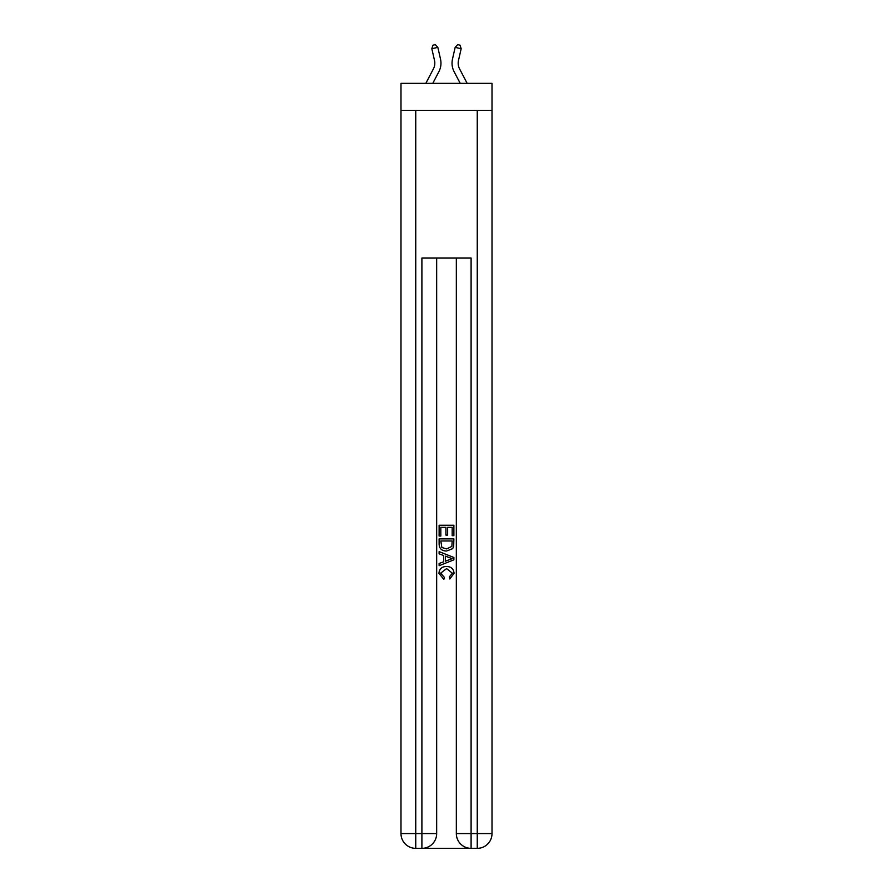 <?xml version="1.0" encoding="UTF-8"?>
<svg xmlns="http://www.w3.org/2000/svg" width="893" height="893" viewBox="0 0 893 893"><rect width="100%" height="100%" fill="white"/><g stroke="black" fill="none" stroke-linecap="round" stroke-linejoin="round"><path stroke-width="1.34" d="M492.01 110.408L492.01 83.35L400.99 83.35L400.99 110.408L492.01 110.408L492.01 833.593L477.253 833.593L477.253 110.408M433.406 68.884A12.301 12.301 -17.5 0 0 434.511 60.445A12.301 12.301 -17.5 0 1 433.406 68.884A12.301 12.301 -17.5 0 0 434.511 60.445A12.301 12.301 -17.5 0 1 433.406 68.884A12.301 12.301 -17.5 0 0 434.511 60.445A12.301 12.301 -17.5 0 1 433.406 68.884A12.301 12.301 -17.5 0 0 434.511 60.445A12.301 12.301 -17.5 0 1 433.406 68.884A12.301 12.301 -17.5 0 0 434.511 60.445A12.301 12.301 -17.5 0 1 433.406 68.884A12.301 12.301 -17.5 0 0 434.511 60.445A12.301 12.301 -17.5 0 1 433.406 68.884A12.301 12.301 -17.5 0 0 434.511 60.445A12.301 12.301 -17.5 0 1 433.406 68.884A12.301 12.301 -17.5 0 0 434.511 60.445A12.301 12.301 -17.5 0 1 433.406 68.884A12.301 12.301 -17.5 0 0 434.511 60.445A12.301 12.301 -17.5 0 1 433.406 68.884A12.301 12.301 -17.5 0 0 434.511 60.445A12.301 12.301 -17.5 0 1 433.406 68.884A12.301 12.301 -17.5 0 0 434.511 60.445A12.301 12.301 -17.5 0 1 433.406 68.884A12.301 12.301 -17.5 0 0 434.511 60.445A12.301 12.301 -17.5 0 1 433.406 68.884A12.301 12.301 -17.5 0 0 434.511 60.445A12.301 12.301 -17.5 0 1 433.406 68.884A12.301 12.301 -17.5 0 0 434.511 60.445A12.301 12.301 -17.5 0 1 433.406 68.884A12.301 12.301 -17.5 0 0 434.511 60.445A12.301 12.301 -17.5 0 1 433.406 68.884A12.301 12.301 -17.5 0 0 434.511 60.445A12.301 12.301 -17.5 0 1 433.406 68.884A12.301 12.301 -17.5 0 0 434.511 60.445A12.301 12.301 -17.5 0 1 433.406 68.884A12.301 12.301 -17.5 0 0 434.511 60.445A12.301 12.301 -17.5 0 1 433.406 68.884A12.301 12.301 -17.5 0 0 434.511 60.445A12.301 12.301 -17.5 0 1 433.406 68.884A12.301 12.301 -17.5 0 0 434.511 60.445A12.301 12.301 -17.5 0 1 433.406 68.884A12.301 12.301 -17.5 0 0 434.511 60.445A12.301 12.301 -17.5 0 1 433.406 68.884A12.301 12.301 -17.5 0 0 434.511 60.445A12.301 12.301 -17.5 0 1 433.406 68.884A12.301 12.301 -17.5 0 0 434.511 60.445A12.301 12.301 -17.5 0 1 433.406 68.884A12.301 12.301 -17.5 0 0 434.511 60.445A12.301 12.301 -17.5 0 1 433.406 68.884A12.301 12.301 -17.5 0 0 434.511 60.445A12.301 12.301 -17.5 0 1 433.406 68.884A12.301 12.301 -17.5 0 0 434.511 60.445A12.301 12.301 -17.5 0 1 433.406 68.884L425.838 83.35L433.406 68.884A12.301 12.301 -29.4 0 0 434.511 60.445L431.832 48.724L432.926 45.197L435.326 44.65L437.838 47.362L440.506 59.083A18.452 18.452 162.5 0 1 438.854 71.741L432.781 83.35M467.162 83.35L459.594 68.884A12.301 12.301 29.4 0 1 458.489 60.445L461.168 48.724L455.162 47.362L452.494 59.083A18.452 18.452 -162.5 0 0 454.146 71.741L460.219 83.35M423.014 848.35L469.986 848.35M471.102 848.35L471.102 833.593L456.334 833.593A14.757 14.757 0 0 0 471.102 848.35L477.253 848.35L477.253 833.593L471.102 833.593L471.102 257.999L421.898 257.999L421.898 833.593L400.99 833.593L400.99 110.408M436.666 257.999L436.666 833.593A14.757 14.757 0 0 1 421.898 848.35L415.747 848.35A14.757 14.757 0 0 1 400.99 833.593M456.334 833.593L456.334 257.999M477.253 848.35A14.757 14.757 0 0 0 492.01 833.593M439.122 536.046L439.122 525.263L453.878 525.263L453.878 535.666L452.182 535.666L452.182 527.35L447.639 527.35L447.639 535.108L445.931 535.108L445.931 527.35L440.818 527.35L440.818 536.046L439.122 536.046M439.122 544.172L439.122 538.892L453.878 538.892L453.666 546.538L452.606 548.693L446.578 550.992C441.856 551.014 439.378 548.737 439.122 544.172M440.818 540.968L441.868 547.498L446.612 548.916L451.869 546.404L452.182 540.968L440.818 540.968M439.122 553.839L439.122 551.628L453.878 557.489L453.878 559.833L439.122 565.693L439.122 563.483L443.665 561.809L443.665 555.513L439.122 553.839M449.447 557.656L445.361 556.138L445.361 561.184L452.182 558.661L449.447 557.656M440.64 573.161L444.334 577.302L443.843 579.378L438.932 573.351C439.334 568.819 441.89 566.542 446.612 566.508C451.144 566.609 453.633 568.874 454.068 573.317L449.782 578.999L449.335 576.923L452.36 573.217L446.623 568.595L440.64 573.161M437.838 47.362L440.506 59.083L437.838 47.362L440.506 59.083L437.838 47.362L440.506 59.083L437.838 47.362L440.506 59.083L437.838 47.362L440.506 59.083L437.838 47.362L440.506 59.083L437.838 47.362L440.506 59.083L437.838 47.362L440.506 59.083L437.838 47.362L440.506 59.083L437.838 47.362L440.506 59.083L437.838 47.362L440.506 59.083L437.838 47.362L440.506 59.083L437.838 47.362L440.506 59.083L437.838 47.362L440.506 59.083L437.838 47.362L440.506 59.083L437.838 47.362L440.506 59.083L437.838 47.362L440.506 59.083L437.838 47.362L440.506 59.083L437.838 47.362L440.506 59.083L437.838 47.362L440.506 59.083L437.838 47.362L440.506 59.083L437.838 47.362L440.506 59.083L437.838 47.362L440.506 59.083L437.838 47.362L440.506 59.083L437.838 47.362L440.506 59.083L437.838 47.362L440.506 59.083L437.838 47.362L431.832 48.724M459.594 68.884A12.301 12.301 17.5 0 1 458.489 60.445A12.301 12.301 17.5 0 0 459.594 68.884A12.301 12.301 17.5 0 1 458.489 60.445A12.301 12.301 17.5 0 0 459.594 68.884A12.301 12.301 17.5 0 1 458.489 60.445A12.301 12.301 17.5 0 0 459.594 68.884A12.301 12.301 17.5 0 1 458.489 60.445A12.301 12.301 17.5 0 0 459.594 68.884A12.301 12.301 17.5 0 1 458.489 60.445A12.301 12.301 17.5 0 0 459.594 68.884A12.301 12.301 17.5 0 1 458.489 60.445A12.301 12.301 17.5 0 0 459.594 68.884A12.301 12.301 17.5 0 1 458.489 60.445A12.301 12.301 17.5 0 0 459.594 68.884A12.301 12.301 17.5 0 1 458.489 60.445A12.301 12.301 17.5 0 0 459.594 68.884A12.301 12.301 17.5 0 1 458.489 60.445A12.301 12.301 17.5 0 0 459.594 68.884A12.301 12.301 17.5 0 1 458.489 60.445A12.301 12.301 17.5 0 0 459.594 68.884A12.301 12.301 17.5 0 1 458.489 60.445A12.301 12.301 17.5 0 0 459.594 68.884A12.301 12.301 17.5 0 1 458.489 60.445A12.301 12.301 17.5 0 0 459.594 68.884A12.301 12.301 17.5 0 1 458.489 60.445A12.301 12.301 17.5 0 0 459.594 68.884A12.301 12.301 17.5 0 1 458.489 60.445A12.301 12.301 17.5 0 0 459.594 68.884A12.301 12.301 17.5 0 1 458.489 60.445A12.301 12.301 17.5 0 0 459.594 68.884A12.301 12.301 17.5 0 1 458.489 60.445A12.301 12.301 17.5 0 0 459.594 68.884A12.301 12.301 17.5 0 1 458.489 60.445A12.301 12.301 17.5 0 0 459.594 68.884A12.301 12.301 17.5 0 1 458.489 60.445A12.301 12.301 17.5 0 0 459.594 68.884A12.301 12.301 17.5 0 1 458.489 60.445A12.301 12.301 17.5 0 0 459.594 68.884A12.301 12.301 17.5 0 1 458.489 60.445A12.301 12.301 17.5 0 0 459.594 68.884A12.301 12.301 17.5 0 1 458.489 60.445A12.301 12.301 17.5 0 0 459.594 68.884A12.301 12.301 17.5 0 1 458.489 60.445A12.301 12.301 17.5 0 0 459.594 68.884A12.301 12.301 17.5 0 1 458.489 60.445A12.301 12.301 17.5 0 0 459.594 68.884A12.301 12.301 17.5 0 1 458.489 60.445A12.301 12.301 17.5 0 0 459.594 68.884A12.301 12.301 17.5 0 1 458.489 60.445A12.301 12.301 17.5 0 0 459.594 68.884A12.301 12.301 17.5 0 1 458.489 60.445A12.301 12.301 17.5 0 0 459.594 68.884M455.162 47.362L452.494 59.083L455.162 47.362L452.494 59.083L455.162 47.362L452.494 59.083L455.162 47.362L452.494 59.083L455.162 47.362L452.494 59.083L455.162 47.362L452.494 59.083L455.162 47.362L452.494 59.083L455.162 47.362L452.494 59.083L455.162 47.362L452.494 59.083L455.162 47.362L452.494 59.083L455.162 47.362L452.494 59.083L455.162 47.362L452.494 59.083L455.162 47.362L452.494 59.083L455.162 47.362L452.494 59.083L455.162 47.362L452.494 59.083L455.162 47.362L452.494 59.083L455.162 47.362L452.494 59.083L455.162 47.362L452.494 59.083L455.162 47.362L452.494 59.083L455.162 47.362L452.494 59.083L455.162 47.362L452.494 59.083L455.162 47.362L452.494 59.083L455.162 47.362L452.494 59.083L455.162 47.362L452.494 59.083L455.162 47.362L452.494 59.083L455.162 47.362L452.494 59.083L455.162 47.362L457.674 44.65L460.074 45.197L461.168 48.724M415.747 110.408L415.747 848.35M436.666 833.593L421.898 833.593L421.898 848.35"/></g></svg>
